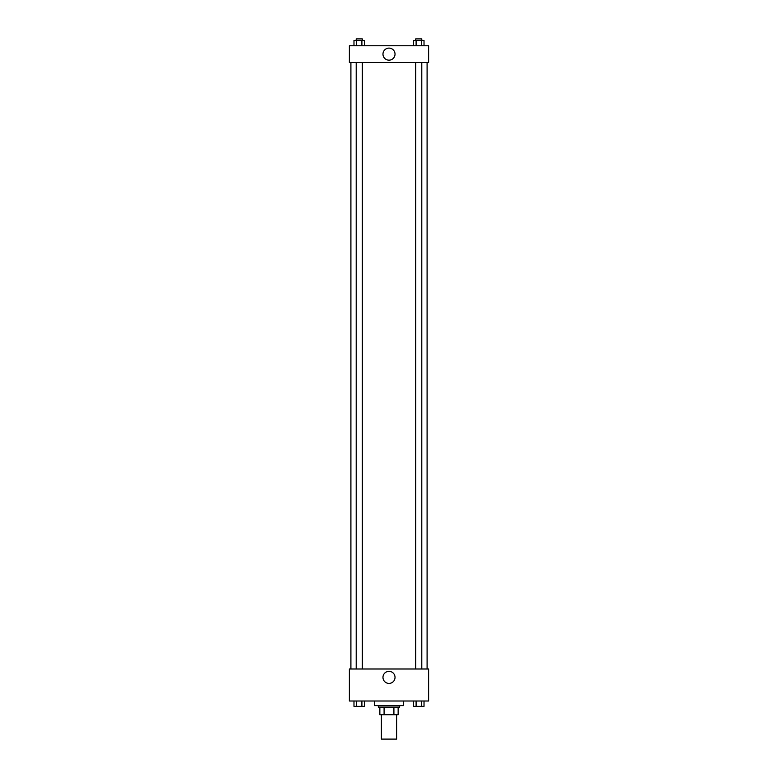 <?xml version="1.0" encoding="UTF-8"?>
<svg xmlns="http://www.w3.org/2000/svg" width="778" height="778" viewBox="0 0 778 778"><rect width="100%" height="100%" fill="white"/><g stroke="black" fill="none" stroke-linecap="round" stroke-linejoin="round"><path stroke-width="1.17" d="M381.385 714.719L381.385 739.1L396.615 739.1L396.615 714.719M393.911 707.095L393.911 714.719L379.859 714.719L379.859 707.095M393.911 714.719L398.142 714.719L398.142 707.095L398.142 714.719M399.668 705.578L399.668 707.095L378.332 707.095L378.332 705.578M384.089 707.095L384.089 714.719M374.519 701.007L374.519 705.578L403.481 705.578L403.481 701.007M428.62 701.007L349.38 701.007L349.38 669.002L428.62 669.002L428.62 701.007M389 683.415A6.03 6.03 0 0 1 383.778 674.37A6.03 6.03 0 0 1 394.222 674.37A6.03 6.03 0 0 1 389 683.415M427.093 62.522L427.093 669.002M415.695 669.002L415.695 62.522M362.305 62.522L362.305 669.002M428.62 62.522L349.38 62.522L349.38 45.756L428.62 45.756L428.62 62.522M395.029 54.139A6.03 6.03 0 0 1 385.985 59.361A6.03 6.03 0 0 1 385.985 48.917A6.03 6.03 0 0 1 395.029 54.139M424.02 45.756L424.02 40.427L413.468 40.427L413.468 45.756M421.384 40.427L421.384 45.756M416.104 40.427L416.104 45.756M415.695 40.427L415.695 38.9L421.793 38.9L421.793 40.427M364.532 45.756L364.532 40.427L353.98 40.427L353.98 45.756M361.896 40.427L361.896 45.756M356.616 40.427L356.616 45.756M356.207 40.427L356.207 38.9L362.305 38.9L362.305 40.427M424.02 701.007L424.02 706.336L413.468 706.336L413.468 701.007M421.384 701.007L421.384 706.336M416.104 701.007L416.104 706.336M421.793 706.336L415.695 706.346M364.532 701.007L364.532 706.336L353.98 706.336L353.98 701.007M361.896 701.007L361.896 706.336M356.616 701.007L356.616 706.336M362.305 706.336L356.207 706.346M350.907 62.522L350.907 669.002M421.793 669.002L421.793 62.522M356.207 62.522L356.207 669.002"/></g></svg>
